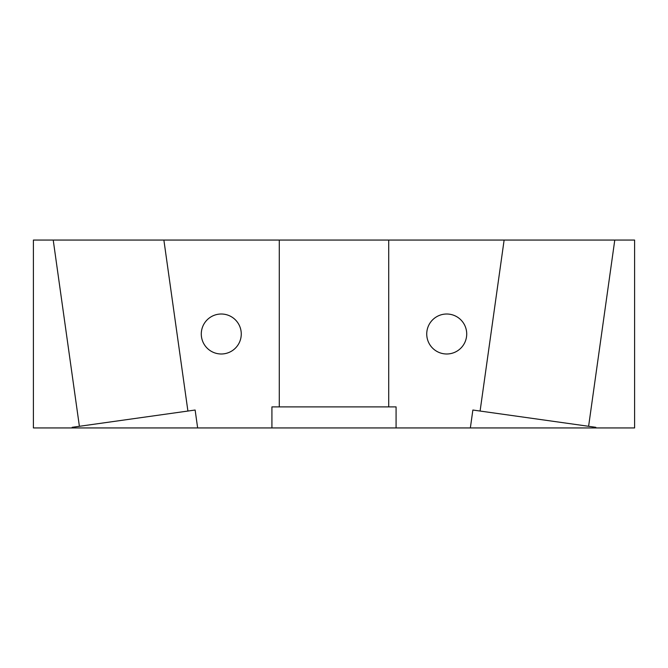 <?xml version="1.0" encoding="UTF-8"?>
<svg xmlns="http://www.w3.org/2000/svg" width="668" height="668" viewBox="0 0 668 668"><rect width="100%" height="100%" fill="white"/><g stroke="black" fill="none" stroke-linecap="round" stroke-linejoin="round"><path stroke-width="1" d="M221.275 353.99A19.99 19.99 0 0 1 201.285 334A19.99 19.99 0 0 1 221.275 314.01A19.99 19.99 0 0 1 241.265 334A19.99 19.99 0 0 1 221.275 353.99M446.725 353.99A19.99 19.99 0 0 1 426.735 334A19.99 19.99 0 0 1 446.725 314.01A19.99 19.99 0 0 1 466.715 334A19.99 19.99 0 0 1 446.725 353.99M279.291 406.895L279.291 240.062L163.877 240.062L187.908 411.045L195.131 410.027L197.644 427.938L271.918 427.938L271.918 406.895L388.709 406.895L388.709 240.062L279.291 240.062M614.777 240.062L634.6 240.062L634.6 427.938L595.739 427.938L595.831 427.311L588.608 426.293L614.777 240.062L504.123 240.062L480.092 411.045L472.869 410.027L470.355 427.938L396.082 427.938L396.082 406.895L388.709 406.895M504.123 240.062L388.709 240.062M53.223 240.062L33.4 240.062L33.4 427.938L72.261 427.938L72.169 427.311L79.392 426.293L53.223 240.062L163.877 240.062M588.608 426.293L480.092 411.045M271.918 427.938L396.082 427.938M72.261 427.938L197.644 427.938M470.355 427.938L595.739 427.938M79.392 426.293L187.908 411.045"/></g></svg>

